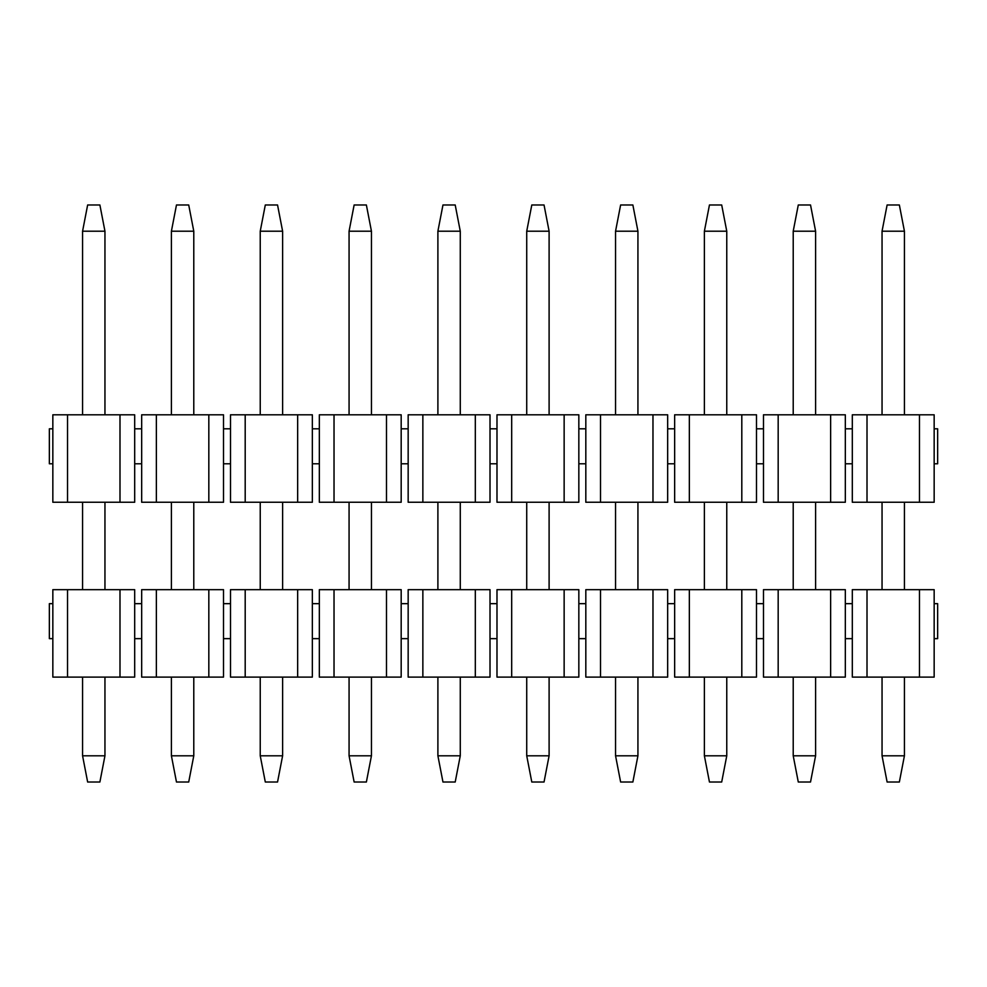 <?xml version="1.0" encoding="UTF-8"?>
<svg xmlns="http://www.w3.org/2000/svg" width="987" height="987" viewBox="0 0 987 987"><rect width="100%" height="100%" fill="white"/><g stroke="black" fill="none" stroke-linecap="round" stroke-linejoin="round"><path stroke-width="1.48" d="M919.465 502.247L934.158 502.247L934.158 414.811L919.465 414.811L919.465 502.247L867.005 502.247L867.005 414.811L852.312 414.811L852.312 428.802L845.328 428.802L845.328 414.811L830.635 414.811L830.635 502.247L778.175 502.247L778.175 414.811L763.482 414.811L763.482 428.802L756.498 428.802L756.498 414.811L741.805 414.811L741.805 502.247L689.345 502.247L689.345 414.811L674.652 414.811L674.652 428.802L667.668 428.802L667.668 414.811L652.975 414.811L652.975 502.247L600.515 502.247L600.515 414.811L585.822 414.811L585.822 428.802L578.838 428.802L578.838 414.811L564.145 414.811L564.145 502.247L511.685 502.247L511.685 414.811L496.992 414.811L496.992 428.802L490.008 428.802L490.008 414.811L475.315 414.811L475.315 502.247L422.855 502.247L422.855 414.811L408.162 414.811L408.162 428.802L401.178 428.802L401.178 414.811L386.485 414.811L386.485 502.247L334.025 502.247L334.025 414.811L319.332 414.811L319.332 428.802L312.348 428.802L312.348 414.811L297.655 414.811L297.655 502.247L245.195 502.247L245.195 414.811L230.502 414.811L230.502 428.802L223.518 428.802L223.518 414.811L208.825 414.811L208.825 502.247L141.672 502.247L141.672 463.779L134.688 463.779L134.688 502.247L52.842 502.247L52.842 463.779L49.35 463.779L49.35 428.802L52.842 428.802L52.842 463.779M245.195 502.247L230.502 502.247L230.502 463.779L223.518 463.779L223.518 428.802M334.025 502.247L319.332 502.247L319.332 463.779L312.348 463.779L312.348 428.802M422.855 502.247L408.162 502.247L408.162 463.779L401.178 463.779L401.178 428.802M511.685 502.247L496.992 502.247L496.992 463.779L490.008 463.779L490.008 428.802M600.515 502.247L585.822 502.247L585.822 463.779L578.838 463.779L578.838 428.802M689.345 502.247L674.652 502.247L674.652 463.779L667.668 463.779L667.668 428.802M778.175 502.247L763.482 502.247L763.482 463.779L756.498 463.779L756.498 428.802M867.005 502.247L852.312 502.247L852.312 463.779L845.328 463.779L845.328 428.802M134.688 463.779L134.688 428.802L141.672 428.802L141.672 463.779M867.005 414.811L919.465 414.811M852.312 428.802L852.312 463.779M830.635 502.247L845.328 502.247L845.328 463.779M778.175 414.811L830.635 414.811M763.482 428.802L763.482 463.779M741.805 502.247L756.498 502.247L756.498 463.779M689.345 414.811L741.805 414.811M674.652 428.802L674.652 463.779M652.975 502.247L667.668 502.247L667.668 463.779M600.515 414.811L652.975 414.811M585.822 428.802L585.822 463.779M564.145 502.247L578.838 502.247L578.838 463.779M511.685 414.811L564.145 414.811M496.992 428.802L496.992 463.779M475.315 502.247L490.008 502.247L490.008 463.779M422.855 414.811L475.315 414.811M408.162 428.802L408.162 463.779M386.485 502.247L401.178 502.247L401.178 463.779M334.025 414.811L386.485 414.811M319.332 428.802L319.332 463.779M297.655 502.247L312.348 502.247L312.348 463.779M245.195 414.811L297.655 414.811M230.502 428.802L230.502 463.779M208.825 502.247L223.518 502.247L223.518 463.779M141.672 428.802L141.672 414.811L208.825 414.811M156.365 502.247L156.365 414.811M134.688 428.802L134.688 414.811L119.995 414.811L119.995 502.247M52.842 428.802L52.842 414.811L119.995 414.811M67.535 414.811L67.535 502.247M934.158 428.802L937.65 428.802L937.65 463.779L934.158 463.779M882.045 414.811L882.045 231.205L887.116 204.975L899.354 204.975L904.425 231.205L904.425 414.811M904.425 677.107L904.425 755.795L899.354 782.025L887.116 782.025L882.045 755.795L882.045 677.107M882.045 589.671L882.045 502.247M882.045 231.205L904.425 231.205M904.425 502.247L904.425 589.671M904.425 755.795L882.045 755.795M793.215 414.811L793.215 231.205L798.286 204.975L810.524 204.975L815.595 231.205L815.595 414.811M815.595 677.107L815.595 755.795L810.524 782.025L798.286 782.025L793.215 755.795L793.215 677.107M793.215 589.671L793.215 502.247M793.215 231.205L815.595 231.205M815.595 502.247L815.595 589.671M815.595 755.795L793.215 755.795M704.385 414.811L704.385 231.205L709.456 204.975L721.694 204.975L726.765 231.205L726.765 414.811M726.765 677.107L726.765 755.795L721.694 782.025L709.456 782.025L704.385 755.795L704.385 677.107M704.385 589.671L704.385 502.247M704.385 231.205L726.765 231.205M726.765 502.247L726.765 589.671M726.765 755.795L704.385 755.795M615.555 414.811L615.555 231.205L620.626 204.975L632.864 204.975L637.935 231.205L637.935 414.811M637.935 677.107L637.935 755.795L632.864 782.025L620.626 782.025L615.555 755.795L615.555 677.107M615.555 589.671L615.555 502.247M615.555 231.205L637.935 231.205M637.935 502.247L637.935 589.671M637.935 755.795L615.555 755.795M526.725 414.811L526.725 231.205L531.796 204.975L544.034 204.975L549.105 231.205L549.105 414.811M549.105 677.107L549.105 755.795L544.034 782.025L531.796 782.025L526.725 755.795L526.725 677.107M526.725 589.671L526.725 502.247M526.725 231.205L549.105 231.205M549.105 502.247L549.105 589.671M549.105 755.795L526.725 755.795M437.895 414.811L437.895 231.205L442.966 204.975L455.204 204.975L460.275 231.205L460.275 414.811M460.275 677.107L460.275 755.795L455.204 782.025L442.966 782.025L437.895 755.795L437.895 677.107M437.895 589.671L437.895 502.247M437.895 231.205L460.275 231.205M460.275 502.247L460.275 589.671M460.275 755.795L437.895 755.795M349.065 414.811L349.065 231.205L354.136 204.975L366.374 204.975L371.445 231.205L371.445 414.811M371.445 677.107L371.445 755.795L366.374 782.025L354.136 782.025L349.065 755.795L349.065 677.107M349.065 589.671L349.065 502.247M349.065 231.205L371.445 231.205M371.445 502.247L371.445 589.671M371.445 755.795L349.065 755.795M260.235 414.811L260.235 231.205L265.306 204.975L277.544 204.975L282.615 231.205L282.615 414.811M282.615 677.107L282.615 755.795L277.544 782.025L265.306 782.025L260.235 755.795L260.235 677.107M260.235 589.671L260.235 502.247M260.235 231.205L282.615 231.205M282.615 502.247L282.615 589.671M282.615 755.795L260.235 755.795M171.405 414.811L171.405 231.205L176.476 204.975L188.714 204.975L193.785 231.205L193.785 414.811M193.785 677.107L193.785 755.795L188.714 782.025L176.476 782.025L171.405 755.795L171.405 677.107M171.405 589.671L171.405 502.247M171.405 231.205L193.785 231.205M193.785 502.247L193.785 589.671M193.785 755.795L171.405 755.795M82.575 414.811L82.575 231.205L87.646 204.975L99.884 204.975L104.955 231.205L104.955 414.811M104.955 677.107L104.955 755.795L99.884 782.025L87.646 782.025L82.575 755.795L82.575 677.107M82.575 589.671L82.575 502.247M82.575 231.205L104.955 231.205M104.955 502.247L104.955 589.671M104.955 755.795L82.575 755.795M919.465 677.107L934.158 677.107L934.158 589.671L919.465 589.671L919.465 677.107L867.005 677.107L867.005 589.671L852.312 589.671L852.312 603.662L845.328 603.662L845.328 589.671L830.635 589.671L830.635 677.107L778.175 677.107L778.175 589.671L763.482 589.671L763.482 603.662L756.498 603.662L756.498 589.671L741.805 589.671L741.805 677.107L689.345 677.107L689.345 589.671L674.652 589.671L674.652 603.662L667.668 603.662L667.668 589.671L652.975 589.671L652.975 677.107L600.515 677.107L600.515 589.671L585.822 589.671L585.822 603.662L578.838 603.662L578.838 589.671L564.145 589.671L564.145 677.107L511.685 677.107L511.685 589.671L496.992 589.671L496.992 603.662L490.008 603.662L490.008 589.671L475.315 589.671L475.315 677.107L422.855 677.107L422.855 589.671L408.162 589.671L408.162 603.662L401.178 603.662L401.178 589.671L386.485 589.671L386.485 677.107L334.025 677.107L334.025 589.671L319.332 589.671L319.332 603.662L312.348 603.662L312.348 589.671L297.655 589.671L297.655 677.107L245.195 677.107L245.195 589.671L230.502 589.671L230.502 603.662L223.518 603.662L223.518 589.671L208.825 589.671L208.825 677.107L141.672 677.107L141.672 638.638L134.688 638.638L134.688 677.107L52.842 677.107L52.842 638.638L49.35 638.638L49.35 603.662L52.842 603.662L52.842 638.638M245.195 677.107L230.502 677.107L230.502 638.638L223.518 638.638L223.518 603.662M334.025 677.107L319.332 677.107L319.332 638.638L312.348 638.638L312.348 603.662M422.855 677.107L408.162 677.107L408.162 638.638L401.178 638.638L401.178 603.662M511.685 677.107L496.992 677.107L496.992 638.638L490.008 638.638L490.008 603.662M600.515 677.107L585.822 677.107L585.822 638.638L578.838 638.638L578.838 603.662M689.345 677.107L674.652 677.107L674.652 638.638L667.668 638.638L667.668 603.662M778.175 677.107L763.482 677.107L763.482 638.638L756.498 638.638L756.498 603.662M867.005 677.107L852.312 677.107L852.312 638.638L845.328 638.638L845.328 603.662M134.688 638.638L134.688 603.662L141.672 603.662L141.672 638.638M867.005 589.671L919.465 589.671M852.312 603.662L852.312 638.638M830.635 677.107L845.328 677.107L845.328 638.638M778.175 589.671L830.635 589.671M763.482 603.662L763.482 638.638M741.805 677.107L756.498 677.107L756.498 638.638M689.345 589.671L741.805 589.671M674.652 603.662L674.652 638.638M652.975 677.107L667.668 677.107L667.668 638.638M600.515 589.671L652.975 589.671M585.822 603.662L585.822 638.638M564.145 677.107L578.838 677.107L578.838 638.638M511.685 589.671L564.145 589.671M496.992 603.662L496.992 638.638M475.315 677.107L490.008 677.107L490.008 638.638M422.855 589.671L475.315 589.671M408.162 603.662L408.162 638.638M386.485 677.107L401.178 677.107L401.178 638.638M334.025 589.671L386.485 589.671M319.332 603.662L319.332 638.638M297.655 677.107L312.348 677.107L312.348 638.638M245.195 589.671L297.655 589.671M230.502 603.662L230.502 638.638M208.825 677.107L223.518 677.107L223.518 638.638M141.672 603.662L141.672 589.671L208.825 589.671M156.365 677.107L156.365 589.671M134.688 603.662L134.688 589.671L119.995 589.671L119.995 677.107M52.842 603.662L52.842 589.671L119.995 589.671M67.535 589.671L67.535 677.107M934.158 603.662L937.65 603.662L937.65 638.638L934.158 638.638"/></g></svg>
